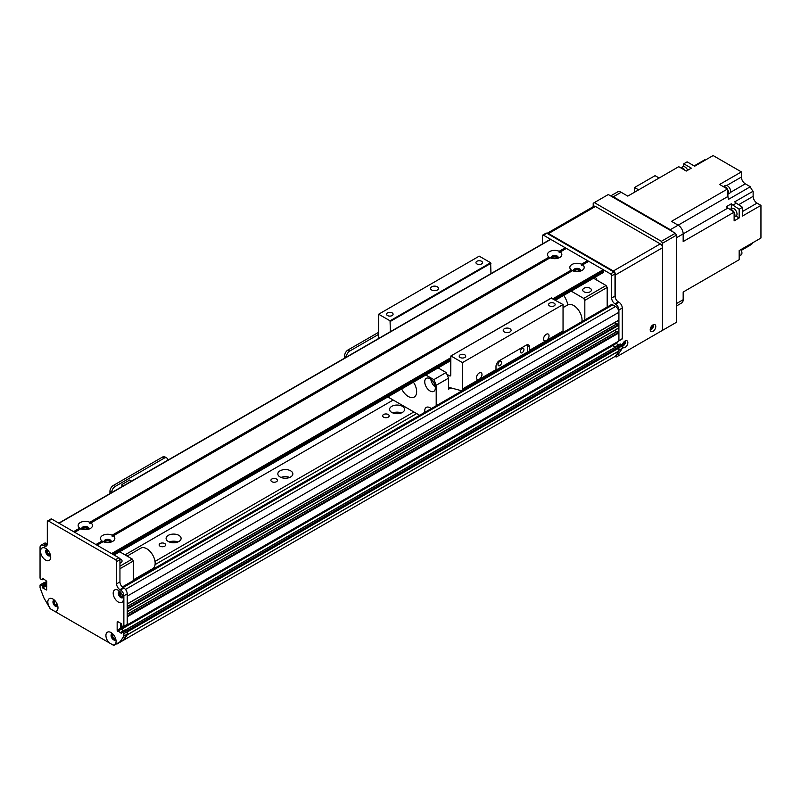 <?xml version="1.0" encoding="UTF-8"?>
<svg xmlns="http://www.w3.org/2000/svg" width="801" height="801" viewBox="0 0 801 801"><rect width="100%" height="100%" fill="white"/><g stroke="black" fill="none" stroke-linecap="round" stroke-linejoin="round"><path stroke-width="1.2" d="M177.902 541.967A7.509 4.335 0 0 0 169.281 541.967M178.903 535.358A7.509 4.335 180 0 1 181.096 538.422A7.509 4.335 180 0 1 173.587 542.758A7.509 4.335 180 0 1 166.087 538.422A7.509 4.335 180 0 1 170.723 534.417A7.509 4.335 180 0 1 178.903 535.358M289.652 477.446A7.509 4.335 0 0 0 281.031 477.446M290.653 470.838A7.509 4.335 180 0 1 292.846 473.902A7.509 4.335 180 0 1 285.346 478.237A7.509 4.335 180 0 1 277.837 473.902A7.509 4.335 180 0 1 282.473 469.897A7.509 4.335 180 0 1 290.653 470.838M401.401 412.936A7.509 4.335 0 0 0 392.78 412.936M402.402 406.317A7.509 4.335 180 0 1 404.595 409.381A7.509 4.335 180 0 1 397.096 413.716A7.509 4.335 180 0 1 389.586 409.381A7.509 4.335 180 0 1 394.222 405.376A7.509 4.335 180 0 1 402.402 406.317M116.225 644.014L117.086 643.513M115.624 639.729L115.004 638.787A2.533 1.462 60 0 1 112.861 636.745A2.533 1.462 60 0 1 113.101 634.302A2.533 1.462 60 0 1 113.111 634.292M155.064 564.605L416.65 413.576M155.014 561.411L413.857 411.964M124.976 554.873L393.181 400.029M388.225 414.497A3.264 1.882 180 0 1 389.186 415.839A3.264 1.882 180 0 1 385.912 417.721A3.264 1.882 180 0 1 382.648 415.839A3.264 1.882 180 0 1 384.67 414.097A3.264 1.882 180 0 1 388.225 414.497M276.475 479.018A3.264 1.882 180 0 1 277.436 480.35A3.264 1.882 180 0 1 274.162 482.242A3.264 1.882 180 0 1 270.898 480.35A3.264 1.882 180 0 1 272.921 478.608A3.264 1.882 180 0 1 276.475 479.018M164.726 543.539A3.264 1.882 180 0 1 165.687 544.87A3.264 1.882 180 0 1 162.413 546.763A3.264 1.882 180 0 1 159.149 544.87A3.264 1.882 180 0 1 161.171 543.128A3.264 1.882 180 0 1 164.726 543.539M50.263 554.472A2.533 1.462 60 0 1 50.253 554.482A2.533 1.462 60 0 1 47.73 553.02A2.533 1.462 60 0 1 47.73 550.097A2.533 1.462 60 0 1 47.74 550.097M45.637 585.781L45.637 584.62L46.758 583.969M53.777 602.012L54.468 601.941A2.533 1.462 60 0 1 54.989 600.75A2.533 1.462 60 0 1 54.999 600.74M57.532 605.125A2.533 1.462 60 0 1 57.522 605.125A2.533 1.462 60 0 1 55.619 604.495L54.999 604.725M117.096 643.533L123.674 640.129A221.256 127.739 -120 0 0 127.179 634.933L127.219 631.959M120.51 628.364L122.853 626.482M126.488 625.1L127.219 624.87L127.219 616.8L618.913 332.926L616.95 331.474A3.394 1.962 60 0 1 614.617 330.412M618.913 325.186L618.813 327.989L127.219 611.644L127.219 609.06L618.913 325.186L616.95 323.734A3.394 1.962 60 0 1 614.617 322.673M618.913 312.28L618.813 320.24L127.219 603.904L127.219 596.164L618.913 312.28A4.746 2.733 -120 0 0 615.558 306.473L612.765 304.861A3.164 1.822 -120 0 0 611.193 304.71L122.303 586.963M119.259 591.889L120.14 592.229A2.533 1.462 60 0 1 120.36 592.039A2.533 1.462 60 0 1 120.38 592.029M122.903 596.415A2.533 1.462 60 0 1 122.893 596.415A2.533 1.462 60 0 1 120.14 594.512L119.259 593.831M618.352 341.316L618.913 340.996L618.913 332.926M615.198 347.233L612.214 345.131M123.624 640.179L615.378 356.245A221.256 127.739 -120 0 0 618.873 351.058L618.913 348.095L616.68 346.543M612.835 357.727L121.141 641.611M608.75 360.09L117.046 643.974M583.989 291.794A4.345 2.513 180 0 1 582.717 290.022A4.345 2.513 180 0 1 587.063 287.519A4.345 2.513 180 0 1 591.408 290.022A4.345 2.513 180 0 1 588.725 292.345A4.345 2.513 180 0 1 583.989 291.794M574.447 271.319A2.563 1.482 180 0 1 574.447 271.309A2.563 1.482 180 0 1 577.01 269.837A2.563 1.482 180 0 1 579.574 271.309A2.563 1.482 180 0 1 579.574 271.319M552.099 258.413L552.099 258.413A2.563 1.482 180 0 1 554.662 256.931A2.563 1.482 180 0 1 557.226 258.413L557.226 258.413M563.784 295.339A19.755 11.404 60 0 1 567.909 304.821M584.83 319.919L584.83 300.345L583.719 298.413L571.143 291.093M593.491 278.197L606.067 285.506L607.178 287.439L607.178 307.023M607.178 287.439L584.83 300.345M606.067 285.506L583.719 298.413M593.491 278.247L571.143 291.153M46.758 581.376L44.065 582.938A0.951 0.551 -120 0 0 43.594 582.888L40.25 584.83A0.951 0.551 60 0 1 40.721 584.87L44.075 582.938L45.307 583.649L41.952 585.581L42.283 586.162L45.637 584.229L45.307 583.649M50.944 609.16A7.189 4.155 60 0 1 47.82 601.941A7.189 4.155 60 0 1 52.906 599.008A7.189 4.155 60 0 1 57.982 607.809A7.189 4.155 60 0 1 54.858 611.423L50.153 608.7L43.965 597.987A221.256 127.739 -120 0 1 40.05 587.714L40.05 585.261A0.951 0.551 60 0 1 40.25 584.83M45.637 584.229L45.637 585.391L42.283 587.323L42.623 587.904L45.977 585.972L45.637 585.391M45.977 585.972L46.758 586.422M41.031 545.221L44.385 543.278A4.746 2.733 60 0 1 46.758 543.519L47.309 543.839A4.746 2.733 60 0 1 46.328 546.012A4.746 2.733 60 0 1 43.965 545.771L43.404 545.451A4.746 2.733 -120 0 0 41.031 545.221A4.746 2.733 -120 0 0 40.05 547.383L40.05 577.901A0.951 0.551 60 0 0 40.721 579.063L42.183 579.804L43.765 578.893M123.865 626.292L123.865 595.774A4.746 2.733 -120 0 0 120.51 589.967L119.95 589.646A4.746 2.733 60 0 1 116.596 583.839L116.596 561.641A1.582 0.911 -120 0 0 115.484 559.709L48.43 521A1.582 0.911 -120 0 0 47.639 520.92L50.994 518.988A1.582 0.911 60 0 1 51.785 519.068L118.838 557.776A1.582 0.911 60 0 1 119.95 559.709L119.95 581.906A4.746 2.733 -120 0 0 123.304 587.714L123.865 588.034A4.746 2.733 60 0 1 127.219 593.841L127.219 624.359L123.865 626.292A0.951 0.551 60 0 1 123.194 626.682L121.962 625.971L121.291 623.649L117.717 621.586L117.156 621.906L117.717 621.586M126.548 624.75A0.951 0.551 -120 0 0 127.219 624.359M120.51 623.198L120.51 628.354L123.504 630.727M125.316 629.846L126.548 630.557L123.194 632.49L121.962 631.779L124.976 630.037M54.858 611.423L109.056 642.712A7.189 4.155 60 0 1 105.922 635.483A7.189 4.155 60 0 1 111.009 632.55A7.189 4.155 60 0 1 116.095 641.361A7.189 4.155 60 0 1 112.971 644.975L113.762 645.436L119.95 641.861A221.256 127.739 -120 0 0 123.865 636.104L123.865 633.651L127.219 631.719A0.951 0.551 -120 0 0 126.548 630.557M127.219 631.719L127.219 634.162A221.256 127.739 60 0 1 123.304 639.929L119.95 641.861M112.24 633.711A3.554 2.053 -120 0 0 111.85 635.033A3.554 2.053 -120 0 0 113.151 638.327A3.554 2.053 -120 0 0 115.704 639.719M46.869 549.516A3.554 2.053 -120 0 0 46.478 550.838A3.554 2.053 -120 0 0 47.78 554.132A3.554 2.053 -120 0 0 50.333 555.524M119.499 591.448A3.554 2.053 -120 0 0 119.109 592.78A3.554 2.053 -120 0 0 120.41 596.074A3.554 2.053 -120 0 0 122.974 597.456M54.128 600.159A3.554 2.053 -120 0 0 53.737 601.491A3.554 2.053 -120 0 0 55.039 604.785A3.554 2.053 -120 0 0 57.602 606.167M123.194 632.49A0.951 0.551 60 0 1 123.865 633.651M121.632 633.13L121.962 631.779M121.291 633.331L117.156 630.297L117.156 621.906M47.639 520.92A1.582 0.911 -120 0 0 47.309 521.641L47.309 543.839L43.965 545.771M42.283 578.422L42.283 579.584L43.624 578.813L42.183 579.804M42.623 578.232L46.758 581.256L46.588 590.007L42.623 587.904M42.283 587.323L42.283 586.162M41.952 585.581L40.721 584.87M40.551 551.288A7.189 4.155 60 0 1 45.637 548.355A7.189 4.155 60 0 1 50.723 557.166A7.189 4.155 60 0 1 45.637 560.099A7.189 4.155 60 0 1 40.551 551.288M113.191 593.231A7.189 4.155 60 0 1 118.278 590.297A7.189 4.155 60 0 1 123.364 599.098A7.189 4.155 60 0 1 118.278 602.032A7.189 4.155 60 0 1 113.191 593.231M112.53 633.691A3.554 2.053 -120 0 0 111.8 633.861A3.554 2.053 -120 0 0 111.069 635.483A3.554 2.053 -120 0 0 112.621 639.068A3.554 2.053 -120 0 0 115.364 640.019A3.554 2.053 -120 0 0 115.865 639.478M112.971 644.975L109.056 642.712M47.159 549.496A3.554 2.053 -120 0 0 46.428 549.666A3.554 2.053 -120 0 0 45.697 551.288A3.554 2.053 -120 0 0 47.249 554.873A3.554 2.053 -120 0 0 49.982 555.824A3.554 2.053 -120 0 0 50.493 555.273M119.79 591.438A3.554 2.053 -120 0 0 119.069 591.599A3.554 2.053 -120 0 0 118.328 593.231A3.554 2.053 -120 0 0 119.88 596.805A3.554 2.053 -120 0 0 122.623 597.756A3.554 2.053 -120 0 0 123.124 597.216M54.418 600.149A3.554 2.053 -120 0 0 53.697 600.309A3.554 2.053 -120 0 0 52.956 601.941A3.554 2.053 -120 0 0 54.508 605.516A3.554 2.053 -120 0 0 57.251 606.467A3.554 2.053 -120 0 0 57.752 605.926M127.219 634.162L123.865 636.104M378.653 332.285L347.974 349.997A4.746 2.733 120 0 0 344.62 355.804L344.62 358.117M378.653 334.347L349.767 351.028L347.974 349.997M346.412 357.086L346.412 356.835A4.746 2.733 -60 0 1 349.767 351.028M82.743 529.391L82.743 529.391A2.563 1.482 180 0 1 83.494 528.34A2.563 1.482 180 0 1 86.288 528.019A2.563 1.482 180 0 1 87.87 529.391L87.87 529.391M105.101 542.297A2.563 1.482 180 0 1 105.101 542.287A2.563 1.482 180 0 1 105.852 541.246A2.563 1.482 180 0 1 108.636 540.925A2.563 1.482 180 0 1 110.218 542.287A2.563 1.482 180 0 1 110.218 542.297M119.669 551.749L132.245 559.068L133.356 561L133.356 580.575M119.709 558.768A4.345 2.513 180 0 1 122.062 561A4.345 2.513 180 0 1 119.95 563.153M119.669 551.809L114.082 555.033M132.245 559.068L119.95 566.167M133.356 561L119.95 568.74M103.129 541.676L102.047 541.015A7.189 4.155 180 0 1 102.578 535.479A7.189 4.155 180 0 1 112.15 535.178L112.18 536.45L113.271 535.819A7.189 4.155 180 0 1 112.741 541.356L112.741 541.356A7.189 4.155 180 0 1 103.159 541.656L97.041 545.191L111.569 553.581L450.733 357.767M110.999 542.097A3.554 2.053 0 0 0 111.219 541.386A3.554 2.053 0 0 0 107.654 539.333A3.554 2.053 0 0 0 104.1 541.386A3.554 2.053 0 0 0 104.32 542.097M111.129 541.836A3.554 2.053 0 0 0 107.654 540.234A3.554 2.053 0 0 0 104.19 541.836M572.485 270.698L571.393 270.037A7.189 4.155 180 0 1 571.924 264.51A7.189 4.155 180 0 1 581.506 264.2L581.536 265.471L582.617 264.851A7.189 4.155 180 0 1 582.097 270.378L582.097 270.378A7.189 4.155 180 0 1 572.515 270.678L113.271 535.819M580.345 271.118A3.554 2.053 0 0 0 580.565 270.408A3.554 2.053 0 0 0 577.01 268.355A3.554 2.053 0 0 0 573.456 270.408A3.554 2.053 0 0 0 573.676 271.118M580.475 270.858A3.554 2.053 0 0 0 577.01 269.256A3.554 2.053 0 0 0 573.536 270.858M550.137 257.792L549.045 257.131A7.189 4.155 180 0 1 549.576 251.604A7.189 4.155 180 0 1 559.158 251.294L559.188 252.575L560.269 251.945A7.189 4.155 180 0 1 559.749 257.471L559.749 257.471A7.189 4.155 180 0 1 550.167 257.782L90.924 522.923A7.189 4.155 180 0 1 90.393 528.45L90.393 528.45A7.189 4.155 180 0 1 80.811 528.76L79.699 528.109A7.189 4.155 180 0 1 80.22 522.582A7.189 4.155 180 0 1 89.802 522.272L89.832 523.544L90.924 522.923M557.997 258.212A3.554 2.053 0 0 0 558.217 257.501A3.554 2.053 0 0 0 554.662 255.449A3.554 2.053 0 0 0 551.108 257.501A3.554 2.053 0 0 0 551.318 258.212M558.127 257.962A3.554 2.053 0 0 0 554.662 256.36A3.554 2.053 0 0 0 551.188 257.962M88.641 529.191A3.554 2.053 0 0 0 88.861 528.48A3.554 2.053 0 0 0 85.306 526.427A3.554 2.053 0 0 0 81.752 528.48A3.554 2.053 0 0 0 81.972 529.191M88.781 528.93A3.554 2.053 0 0 0 85.306 527.338A3.554 2.053 0 0 0 81.842 528.93M581.506 264.2L587.624 260.665L588.184 261.637M112.15 535.178L571.393 270.037M582.617 264.851L588.745 261.316L603.273 269.697L603.664 272.32L555.453 300.155M559.158 251.294L565.276 247.759L565.836 248.731M550.187 239.699L550.748 239.379L565.276 247.759M79.699 528.109L73.572 531.644L59.044 523.253L550.748 239.379M89.802 522.272L549.045 257.131M560.269 251.945L566.397 248.41L587.624 260.665M102.047 541.015L95.93 544.55L74.693 532.295L80.781 528.77M655.789 326.478A3.955 2.283 -60 0 1 654.067 330.453A3.955 2.283 -60 0 1 651.023 331.514A3.955 2.283 -60 0 1 651.023 326.948A3.955 2.283 -60 0 1 654.978 324.665A3.955 2.283 -60 0 1 655.789 326.478M650.252 330.262A3.955 2.283 120 0 0 653.556 325.186A3.955 2.283 120 0 0 653.516 324.625M627.854 342.608A3.955 2.283 -60 0 1 626.132 346.583A3.955 2.283 -60 0 1 623.088 347.644A3.955 2.283 -60 0 1 623.088 343.078A3.955 2.283 -60 0 1 627.033 340.795A3.955 2.283 -60 0 1 627.854 342.608M622.317 346.392A3.955 2.283 120 0 0 625.621 341.316A3.955 2.283 120 0 0 625.571 340.755M595.443 206.468A3.164 1.822 -120 0 0 593.871 206.318L547.033 233.361A3.164 1.822 60 0 1 548.515 233.572L595.443 206.468L660.264 243.894L613.326 270.988A3.164 1.822 60 0 1 615.558 274.863L662.497 247.759A3.164 1.822 -120 0 0 660.264 243.894M662.497 247.759L662.497 329.061A1.582 0.911 -60 0 1 661.376 330.993L616.68 356.805A1.582 0.911 -60 0 1 615.889 356.876A1.582 0.911 -60 0 1 615.558 356.155L615.558 355.984M615.558 298.553L615.558 274.863M613.326 270.988L548.515 233.572M595.303 277.146A4.746 2.733 60 0 1 596.935 280.24M622.267 345.772L622.267 348.345L618.913 350.287L618.913 347.704L622.267 345.772L621.706 344.8L618.352 346.733L618.913 347.704M618.352 346.733L617.02 345.962L620.034 344.22M615.538 347.043L612.375 345.031M542.698 235.104L546.042 233.171A1.582 0.911 60 0 1 546.833 233.251L613.886 271.96A1.582 0.911 60 0 1 615.008 273.892L615.008 296.09A4.746 2.733 -120 0 0 618.352 301.897L618.913 302.217A4.746 2.733 60 0 1 622.267 308.025L622.267 338.673L618.913 340.605L618.913 309.957A4.746 2.733 -120 0 0 615.558 304.15L615.008 303.829A4.746 2.733 60 0 1 611.654 298.022L611.654 275.834A1.582 0.911 -120 0 0 610.532 273.892L543.489 235.184A1.582 0.911 -120 0 0 542.698 235.104A1.582 0.911 -120 0 0 542.367 235.824L542.367 243.945M621.706 338.993L622.267 338.673M615.729 343.098L618.552 344.911M620.364 344.03L621.706 344.8M622.267 348.345A221.256 127.739 60 0 1 618.352 354.112L615.889 355.534M133.356 579.854L152.701 568.69A11.855 6.839 -120 0 0 154.513 559.188A11.855 6.839 -120 0 0 146.773 548.745A11.855 6.839 -120 0 0 140.846 548.154L127.099 556.094M563.043 307.624L567.729 304.921A11.855 6.839 60 0 1 570.202 304.37A11.855 6.839 60 0 1 578.783 310.498A11.855 6.839 60 0 1 581.916 321.612M551.809 338.503A11.855 6.839 60 0 1 551.739 339.023M676.465 237.767L683.173 233.892A7.109 4.105 -120 0 0 678.147 225.181L670.317 229.697A7.109 4.105 60 0 1 672.62 231.669M670.317 229.697L613.326 196.796A7.109 4.105 60 0 0 611.023 196.105M682.492 168.851L681.481 168.27A4.666 2.693 60 0 1 681.981 168.51A4.666 2.693 60 0 1 682.492 168.851L686.297 171.054L691.333 168.15L683.774 163.784L687.128 161.852L694.677 166.218L713.12 155.564L741.396 171.895L741.396 177.051L726.787 185.482M610.682 195.915L617.591 191.93A7.109 4.105 -120 0 1 621.155 192.28L627.794 196.115L678.747 166.688L681.481 168.27M727.488 189.026L671.508 221.346L678.147 225.181L727.939 196.455A600.55 346.723 -120 0 0 727.488 189.026L719.598 184.47L741.396 171.895M684.945 170.273A4.666 2.693 -120 0 0 682.762 168.06A4.666 2.693 -120 0 0 680.59 167.749M734.127 212.135A600.55 346.723 -120 0 0 727.919 208.04L683.173 233.872L683.173 241.562L734.127 212.135L734.127 215.289A4.666 2.693 60 0 1 734.127 216.46L734.127 220.856L739.163 217.952L739.163 209.231L742.507 207.299L742.507 216.02L760.95 205.376L760.95 238.027L739.163 250.603L739.163 259.714L683.173 292.035L722.462 269.356M727.919 208.04A7.589 4.375 60 0 1 726.307 206.698L731.333 203.794L731.333 208.62M734.127 217.482A4.666 2.693 -120 0 0 734.127 212.455M733.826 211.935A4.666 2.693 -120 0 0 729.871 209.311M734.597 216.951L736.099 216.09A4.426 2.553 -120 0 0 736.099 210.973A4.426 2.553 -120 0 0 731.673 208.42L730.172 209.291M734.127 216.46L734.127 215.289M676.465 305.982L681.701 302.958A7.109 4.105 -120 0 0 683.173 299.704L683.173 292.035M736.009 216.14L739.163 217.952M742.507 207.299A600.55 346.723 -120 0 0 736.299 203.194A7.589 4.375 60 0 1 734.687 201.852L753.13 191.209A7.589 4.375 60 0 1 750.347 186.733L728.55 199.319A7.589 4.375 60 0 1 727.939 196.455M731.333 203.794A7.589 4.375 -120 0 0 732.945 205.136A600.55 346.723 60 0 1 739.163 209.231M730.282 192.5L745.3 183.829A5.527 3.194 60 0 1 741.396 177.051M694.147 165.907L704.76 159.779L705.301 160.08M745.3 183.829L750.347 186.733M753.13 191.209L753.13 196.345L738.622 204.716M760.95 205.376L757.035 203.114A5.527 3.194 60 0 1 753.13 196.345M752.57 242.863L752.57 243.514L741.145 250.112M741.285 250.383L750.086 245.296A7.589 4.375 60 0 1 750.347 244.806M730.842 264.51L727.488 266.453M739.163 256.32A4.666 2.693 -120 0 0 739.163 251.584M739.523 255.869L741.025 255.008A4.426 2.553 -120 0 0 740.855 249.622M638.627 189.857L634.562 187.504L634.562 192.2M634.562 187.504L655.068 175.669L659.133 178.012M683.583 166.538A600.55 346.723 60 0 1 683.774 163.784M727.749 193.211A4.746 2.733 -120 0 0 727.698 192.34M727.829 194.483A4.666 2.693 -120 0 0 727.508 189.316M727.238 188.876A4.666 2.693 -120 0 0 723.133 186.513M728.129 194.082L729.631 193.221A4.426 2.553 -120 0 0 729.631 188.105A4.426 2.553 -120 0 0 725.205 185.552L723.703 186.423M687.679 170.253A4.426 2.553 -120 0 0 682.792 166.748L681.291 167.609M624.56 341.336A2.563 1.482 -60 0 1 624.64 341.887A2.563 1.482 -60 0 1 622.317 345.231M652.505 325.206A2.563 1.482 -60 0 1 652.575 325.757A2.563 1.482 -60 0 1 650.252 329.101M661.376 330.993L662.497 330.352L662.497 243.244L676.465 235.184L675.353 233.251L661.376 241.311L662.497 243.244M593.211 206.698L593.211 203.244L594.332 202.603L661.376 241.311M594.332 202.603L608.299 194.533L675.353 233.251M676.465 235.184L676.465 322.282L662.497 330.352M546.282 334.267A3.885 2.243 -60 0 1 548.224 334.077A3.885 2.243 -60 0 1 548.224 338.563A3.885 2.243 -60 0 1 544.34 340.805A3.885 2.243 -60 0 1 543.739 337.692A3.885 2.243 -60 0 1 546.282 334.267M479.228 372.986A3.885 2.243 -60 0 1 481.171 372.795A3.885 2.243 -60 0 1 481.171 377.281A3.885 2.243 -60 0 1 477.286 379.524A3.885 2.243 -60 0 1 476.685 376.41A3.885 2.243 -60 0 1 479.228 372.986M527.729 351.809L527.729 346.092L529.511 347.123A4.746 2.733 120 0 0 528.53 344.951A4.746 2.733 120 0 0 526.167 345.191L499.343 360.67A4.746 2.733 120 0 0 495.989 366.478L495.989 369.661L462.467 389.016L462.467 362.603L563.043 304.54L563.043 330.953A3.164 1.822 60 0 1 562.382 332.395L528.86 351.749A3.164 1.822 60 0 1 527.859 351.839L495.949 370.152M527.729 346.092A4.746 2.733 120 0 0 527.469 344.74M522.142 352.7A2.563 1.482 120 0 0 523.814 350.438A2.563 1.482 120 0 0 523.423 348.385A2.563 1.482 120 0 0 520.86 349.867A2.563 1.482 120 0 0 520.86 352.82A2.563 1.482 120 0 0 522.142 352.7M499.794 365.606A2.563 1.482 120 0 0 501.466 363.344A2.563 1.482 120 0 0 501.076 361.291A2.563 1.482 120 0 0 498.512 362.773A2.563 1.482 120 0 0 498.512 365.727A2.563 1.482 120 0 0 499.794 365.606M438.107 367.899L446.117 372.525A45.036 26.002 60 0 1 448.5 378.172L448.5 389.236A3.164 1.822 60 0 1 449.151 387.784A3.164 1.822 60 0 1 450.152 387.694L460.805 390.548A3.164 1.822 -120 0 0 461.807 390.457L495.338 371.103A3.164 1.822 -120 0 0 495.989 369.661M529.511 347.123L529.511 350.307A3.164 1.822 60 0 1 528.86 351.749M461.807 390.457A3.164 1.822 -120 0 0 462.467 389.016M490.963 273.632L490.633 262.738L479.228 256.15L378.653 314.222L378.653 338.473M551.308 298.152L563.043 304.54M551.639 297.962L450.833 356.004L450.733 375.188A1.582 0.911 60 0 1 450.402 375.909A1.582 0.911 60 0 1 449.611 375.829L446.918 374.277M462.467 362.603L451.063 356.024M509.957 331.964A3.955 2.283 180 0 1 505.651 332.455A3.955 2.283 180 0 1 503.218 330.342A3.955 2.283 180 0 1 507.163 328.07A3.955 2.283 180 0 1 511.118 330.342A3.955 2.283 180 0 1 509.957 331.964M464.78 357.486A3.264 1.882 180 0 1 461.216 357.897A3.264 1.882 180 0 1 459.203 356.155A3.264 1.882 180 0 1 462.467 354.272A3.264 1.882 180 0 1 465.731 356.155A3.264 1.882 180 0 1 464.78 357.486M554.172 305.872A3.264 1.882 180 0 1 550.617 306.282A3.264 1.882 180 0 1 548.595 304.54A3.264 1.882 180 0 1 551.869 302.658A3.264 1.882 180 0 1 555.133 304.54A3.264 1.882 180 0 1 554.172 305.872M390.387 331.694L390.057 320.8L378.653 314.222M392.14 315.554A3.264 1.882 180 0 1 388.575 315.964A3.264 1.882 180 0 1 386.563 314.222A3.264 1.882 180 0 1 389.827 312.33A3.264 1.882 180 0 1 393.091 314.222A3.264 1.882 180 0 1 392.14 315.554M481.541 263.94A3.264 1.882 180 0 1 477.977 264.35A3.264 1.882 180 0 1 475.964 262.608A3.264 1.882 180 0 1 479.228 260.715A3.264 1.882 180 0 1 482.492 262.608A3.264 1.882 180 0 1 481.541 263.94M437.326 290.022A3.955 2.283 180 0 1 433.021 290.523A3.955 2.283 180 0 1 430.578 288.41A3.955 2.283 180 0 1 434.532 286.127A3.955 2.283 180 0 1 438.477 288.41A3.955 2.283 180 0 1 437.326 290.022M490.633 262.738L390.057 320.8M430.828 408.28A7.509 4.335 -120 0 0 430.908 408.79M424.87 412.275A7.509 4.335 60 0 1 426.292 407.389A7.509 4.335 60 0 1 430.037 407.759A7.509 4.335 60 0 1 431.228 408.6M430.828 379.243A7.509 4.335 -120 0 0 435.293 386.983M430.037 378.723A7.509 4.335 60 0 1 434.943 385.341A7.509 4.335 60 0 1 433.792 391.359A7.509 4.335 60 0 1 426.292 387.023A7.509 4.335 60 0 1 426.292 378.352A7.509 4.335 60 0 1 430.037 378.723M413.426 382.157A11.855 6.839 60 0 1 414.197 397.066A11.855 6.839 60 0 1 401.661 388.946M448.5 378.172L436.205 385.271A45.036 26.002 -120 0 0 433.832 379.624L446.117 372.525M433.832 379.624L425.822 374.998M436.205 405.737L436.205 385.271M387.824 396.936L419.634 415.298M162.473 457.091L164.265 458.122A4.746 2.733 -60 0 1 166.628 457.892L164.846 456.86A4.746 2.733 120 0 0 162.473 457.091L113.301 485.486A4.746 2.733 120 0 0 109.947 491.293L109.947 493.606M166.628 457.892A4.746 2.733 -60 0 1 167.609 460.064L167.609 460.315M164.265 458.122L115.094 486.517L113.301 485.486M111.739 492.565L111.739 492.325A4.746 2.733 -60 0 1 115.094 486.517M131.564 481.121L129.672 480.029L121.902 484.515L121.902 486.698M121.902 484.515L123.795 485.606M115.574 638.457L115.004 638.787M55.509 601.341L54.468 601.941M56.971 603.714L55.619 604.495M612.545 345.702L121.181 629.396M126.989 625.261L120.671 628.905M122.243 626.132L120.51 627.133M121.732 625.721L120.51 626.432M618.913 340.996L127.219 624.87M618.582 332.345L127.219 616.039M617.14 331.524L127.219 614.377M616.95 331.474L127.219 614.227M618.913 327.769L127.219 611.644M618.582 324.605L127.219 608.289M617.14 323.774L127.219 606.637M616.95 323.734L127.219 606.487M618.913 320.03L127.219 603.904M615.558 306.473L125.467 589.436M46.758 585.13L45.737 585.721M46.758 583.198L45.537 583.899M46.758 581.646L44.295 583.068M55.539 601.381L54.458 602.012M120.971 592.74L119.239 593.741M121.372 593.301L119.86 594.172M121.612 593.661L120.14 594.512M612.765 304.861L123.084 587.574M617.02 346.352L125.647 630.037M618.352 347.123L126.898 630.868M618.913 348.095L127.219 631.969M618.913 350.898L127.219 634.782M618.873 351.058L127.179 634.933M615.378 356.245L123.674 640.129M127.219 593.841L123.865 595.774M121.071 629.326L117.717 631.258M46.758 543.519L43.404 545.451M51.785 519.068L48.43 521M118.838 557.776L115.484 559.709M119.95 559.709L116.596 561.641M119.95 581.906L116.596 583.839M123.304 587.714L119.95 589.646M123.865 588.034L120.51 589.967M120.51 628.354L117.156 630.297M46.758 589.646L46.198 589.967M344.62 355.804L346.412 356.835M113.802 554.873L450.733 360.35M555.213 300.025L603.834 271.96M112.691 554.222L450.733 359.058M554.102 299.374L603.834 270.668M552.98 298.733L603.273 269.697M622.267 308.025L618.913 309.957M615.558 304.15L618.913 302.217M615.008 303.829L618.352 301.897M611.654 298.022L615.008 296.09M611.654 275.834L615.008 273.892M610.532 273.892L613.886 271.96M543.489 235.184L546.833 233.251M612.765 345.441L616.119 343.509M621.155 192.28L613.326 196.796M683.173 299.704L676.465 303.569M732.945 205.136L736.299 203.194M757.035 203.114L742.507 211.504M563.043 330.953L529.511 350.307M450.843 387.884L448.5 389.236M490.963 263.309L390.387 321.381M450.733 375.188L449.611 375.829M109.947 491.293L111.739 492.325M618.752 341.356L127.049 625.241M618.813 327.989L127.219 611.814M618.813 320.24L127.219 604.064M55.599 601.451L54.368 602.162M120.881 592.63L119.199 593.601M616.78 346.322L125.507 629.956M123.664 626.732L127.019 624.79M121.722 631.759L125.076 629.816M58.813 523.123L550.357 239.339M114.032 555.003L450.733 360.62M615.098 356.425L615.889 356.876M622.107 339.033L618.913 340.876M620.134 343.999L616.78 345.942M551.408 297.932L450.833 356.004"/></g></svg>
